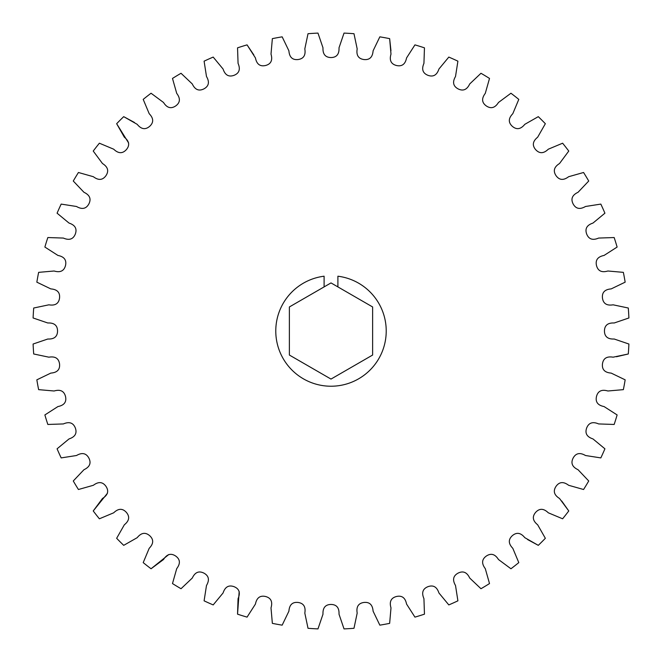 <?xml version="1.0" encoding="UTF-8"?>
<svg xmlns="http://www.w3.org/2000/svg" width="662" height="662" viewBox="0 0 662 662"><rect width="100%" height="100%" fill="white"/><g stroke="black" fill="none" stroke-linecap="round" stroke-linejoin="round"><path stroke-width="0.99" d="M628.9 344.025L614.212 339.018C607.799 339.3 604.547 336.627 604.447 331C604.547 325.373 607.799 322.7 614.212 322.982L628.9 317.975L614.212 322.982C607.799 322.7 604.547 325.373 604.447 331C604.547 336.627 607.799 339.3 614.212 339.018L628.9 344.025A298.181 298.181 0 0 1 628.296 353.98L613.111 357.182C606.781 356.131 603.231 358.39 602.453 363.959C601.874 369.553 604.787 372.598 611.175 373.095L625.16 379.839A298.181 298.181 0 0 1 623.364 389.645L607.898 390.994C601.741 389.19 597.943 391.002 596.503 396.439C595.254 401.925 597.769 405.301 604.058 406.559L617.125 414.942A298.181 298.181 0 0 1 614.162 424.458L598.647 423.937C592.755 421.396 588.766 422.745 586.673 427.966C584.778 433.262 586.871 436.912 592.962 438.923L604.919 448.811L592.962 438.923C586.871 436.912 584.778 433.262 586.673 427.966C588.766 422.745 592.755 421.396 598.647 423.937L614.162 424.458M616.438 356.744L628.296 353.98M588.725 480.976L578.042 469.714C572.241 466.983 570.603 463.102 573.127 458.079C575.824 453.139 579.953 452.287 585.498 455.514L600.831 457.905L585.498 455.514C579.953 452.287 575.824 453.139 573.127 458.079C570.603 463.102 572.241 466.983 578.042 469.714L588.725 480.976A298.181 298.181 0 0 1 583.57 489.508L568.633 485.287C563.519 481.415 559.316 481.762 556.039 486.338C552.927 491.022 554.086 495.068 559.522 498.478L568.766 510.948L561.724 501.01M545.347 538.297L537.668 524.801C532.687 520.762 532.025 516.608 535.674 512.33C539.48 508.184 543.692 508.342 548.302 512.802L562.617 518.793L548.302 512.802C543.692 508.342 539.48 508.184 535.674 512.33C532.025 516.608 532.687 520.762 537.668 524.801L545.347 538.297A298.181 298.181 0 0 1 538.297 545.347L524.801 537.668C520.762 532.687 516.608 532.025 512.33 535.674C508.184 539.48 508.342 543.692 512.802 548.302L518.793 562.617A298.181 298.181 0 0 1 510.948 568.766L498.478 559.522C495.068 554.086 491.022 552.927 486.338 556.039C481.762 559.316 481.415 563.519 485.287 568.633L489.508 583.57L485.287 568.633C481.415 563.519 481.762 559.316 486.338 556.039C491.022 552.927 495.068 554.086 498.478 559.522L510.948 568.766M527.581 539.555L538.297 545.347M389.645 623.364L390.994 607.898C389.19 601.741 391.002 597.943 396.439 596.503C401.925 595.254 405.301 597.769 406.559 604.058L414.942 617.125L406.559 604.058C405.301 597.769 401.925 595.254 396.439 596.503C391.002 597.943 389.19 601.741 390.994 607.898L389.645 623.364A298.181 298.181 0 0 1 379.839 625.16L373.095 611.175C372.598 604.787 369.553 601.874 363.959 602.453C358.39 603.231 356.131 606.781 357.182 613.111L353.98 628.296A298.181 298.181 0 0 1 344.025 628.9L339.018 614.212C339.3 607.799 336.627 604.547 331 604.447C325.373 604.547 322.7 607.799 322.982 614.212L317.975 628.9L322.982 614.212C322.7 607.799 325.373 604.547 331 604.447C336.627 604.547 339.3 607.799 339.018 614.212L344.025 628.9M239.181 591.497L237.542 614.162L238.063 598.647C240.604 592.755 239.255 588.766 234.034 586.673C228.738 584.778 225.088 586.871 223.077 592.962L213.189 604.919A298.181 298.181 0 0 1 204.095 600.831L206.486 585.498C209.713 579.953 208.861 575.824 203.921 573.127C198.898 570.603 195.017 572.241 192.286 578.042L181.024 588.725L192.286 578.042C195.017 572.241 198.898 570.603 203.921 573.127C208.861 575.824 209.713 579.953 206.486 585.498L204.095 600.831M181.024 588.725A298.181 298.181 0 0 1 172.492 583.57L176.713 568.633C180.585 563.519 180.238 559.316 175.662 556.039C170.978 552.927 166.932 554.086 163.522 559.522L151.052 568.766L168.769 554.541M123.703 545.347L137.2 537.668C141.238 532.687 145.392 532.025 149.67 535.674C153.816 539.48 153.658 543.692 149.198 548.302L143.207 562.617L149.198 548.302C153.658 543.692 153.816 539.48 149.67 535.674C145.392 532.025 141.238 532.687 137.2 537.668L123.703 545.347A298.181 298.181 0 0 1 116.653 538.297L124.332 524.801C129.313 520.762 129.975 516.608 126.326 512.33C122.52 508.184 118.308 508.342 113.699 512.802L99.383 518.793A298.181 298.181 0 0 1 93.234 510.948L102.478 498.478C107.914 495.068 109.073 491.022 105.961 486.338C102.684 481.762 98.481 481.415 93.367 485.287L78.43 489.508A298.181 298.181 0 0 1 73.275 480.976L83.958 469.714C89.759 466.983 91.397 463.102 88.874 458.079C86.176 453.139 82.047 452.287 76.502 455.514L61.169 457.905A298.181 298.181 0 0 1 57.081 448.811L69.038 438.923C75.129 436.912 77.222 433.262 75.327 427.966C73.234 422.745 69.245 421.396 63.353 423.937L47.838 424.458A298.181 298.181 0 0 1 44.875 414.942L57.942 406.559C64.231 405.301 66.746 401.925 65.497 396.439C64.057 391.002 60.259 389.19 54.102 390.994L38.636 389.645L54.102 390.994C60.259 389.19 64.057 391.002 65.497 396.439C66.746 401.925 64.231 405.301 57.942 406.559L44.875 414.942M107.459 493.231L93.234 510.948M33.704 353.98L48.889 357.182C55.219 356.131 58.769 358.39 59.547 363.959C60.126 369.553 57.213 372.598 50.825 373.095L36.84 379.839L50.825 373.095C57.213 372.598 60.126 369.553 59.547 363.959C58.769 358.39 55.219 356.131 48.889 357.182L33.704 353.98A298.181 298.181 0 0 1 33.1 344.025L47.788 339.018C54.201 339.3 57.453 336.627 57.553 331C57.453 325.373 54.201 322.7 47.788 322.982L33.1 317.975L47.788 322.982C54.201 322.7 57.453 325.373 57.553 331C57.453 336.627 54.201 339.3 47.788 339.018L33.1 344.025M36.84 282.161L50.825 288.905C57.213 289.402 60.126 292.447 59.547 298.041C58.769 303.61 55.219 305.869 48.889 304.818L33.704 308.02L48.889 304.818C55.219 305.869 58.769 303.61 59.547 298.041C60.126 292.447 57.213 289.402 50.825 288.905L36.84 282.161A298.181 298.181 0 0 1 38.636 272.355L54.102 271.006C60.259 272.81 64.057 270.998 65.497 265.561C66.746 260.075 64.231 256.699 57.942 255.441L44.875 247.058A298.181 298.181 0 0 1 47.838 237.542L63.353 238.063C69.245 240.604 73.234 239.255 75.327 234.034C77.222 228.738 75.129 225.088 69.038 223.077L57.081 213.189A298.181 298.181 0 0 1 61.169 204.095L76.502 206.486C82.047 209.713 86.176 208.861 88.874 203.921C91.397 198.898 89.759 195.017 83.958 192.286L73.275 181.024L83.958 192.286C89.759 195.017 91.397 198.898 88.874 203.921C86.176 208.861 82.047 209.713 76.502 206.486L61.169 204.095M93.234 151.052L102.478 163.522C107.914 166.932 109.073 170.978 105.961 175.662C102.684 180.238 98.481 180.585 93.367 176.713L78.43 172.492L93.367 176.713C98.481 180.585 102.684 180.238 105.961 175.662C109.073 170.978 107.914 166.932 102.478 163.522L93.234 151.052A298.181 298.181 0 0 1 99.383 143.207L113.699 149.198C118.308 153.658 122.52 153.816 126.326 149.67C129.975 145.392 129.313 141.238 124.332 137.2L116.653 123.703L128.643 143.009M134.419 122.445L123.703 116.653L137.2 124.332C141.238 129.313 145.392 129.975 149.67 126.326C153.816 122.52 153.658 118.308 149.198 113.699L143.207 99.383A298.181 298.181 0 0 1 151.052 93.234L163.522 102.478C166.932 107.914 170.978 109.073 175.662 105.961C180.238 102.684 180.585 98.481 176.713 93.367L172.492 78.43L176.713 93.367C180.585 98.481 180.238 102.684 175.662 105.961C170.978 109.073 166.932 107.914 163.522 102.478L151.052 93.234M253.852 54.979L247.058 44.875L255.441 57.942C256.699 64.231 260.075 66.746 265.561 65.497C270.998 64.057 272.81 60.259 271.006 54.102L272.355 38.636A298.181 298.181 0 0 1 282.161 36.84L288.905 50.825C289.402 57.213 292.447 60.126 298.041 59.547C303.61 58.769 305.869 55.219 304.818 48.889L308.02 33.704A298.181 298.181 0 0 1 317.975 33.1L322.982 47.788C322.7 54.201 325.373 57.453 331 57.553C336.627 57.453 339.3 54.201 339.018 47.788L344.025 33.1L339.018 47.788C339.3 54.201 336.627 57.453 331 57.553C325.373 57.453 322.7 54.201 322.982 47.788L317.975 33.1M390.961 50.742L389.645 38.636L390.994 54.102C389.19 60.259 391.002 64.057 396.439 65.497C401.925 66.746 405.301 64.231 406.559 57.942L414.942 44.875A298.181 298.181 0 0 1 424.458 47.838L423.937 63.353C421.396 69.245 422.745 73.234 427.966 75.327C433.262 77.222 436.912 75.129 438.923 69.038L448.811 57.081L438.923 69.038C436.912 75.129 433.262 77.222 427.966 75.327C422.745 73.234 421.396 69.245 423.937 63.353L424.458 47.838M480.976 73.275L469.714 83.958C466.983 89.759 463.102 91.397 458.079 88.874C453.139 86.176 452.287 82.047 455.514 76.502L457.905 61.169L455.514 76.502C452.287 82.047 453.139 86.176 458.079 88.874C463.102 91.397 466.983 89.759 469.714 83.958L480.976 73.275A298.181 298.181 0 0 1 489.508 78.43L485.287 93.367C481.415 98.481 481.762 102.684 486.338 105.961C491.022 109.073 495.068 107.914 498.478 102.478L510.948 93.234L498.478 102.478C495.068 107.914 491.022 109.073 486.338 105.961C481.762 102.684 481.415 98.481 485.287 93.367L489.508 78.43M538.297 116.653L524.801 124.332C520.762 129.313 516.608 129.975 512.33 126.326C508.184 122.52 508.342 118.308 512.802 113.699L518.793 99.383L512.802 113.699C508.342 118.308 508.184 122.52 512.33 126.326C516.608 129.975 520.762 129.313 524.801 124.332L538.297 116.653A298.181 298.181 0 0 1 545.347 123.703L537.668 137.2C532.687 141.238 532.025 145.392 535.674 149.67C539.48 153.816 543.692 153.658 548.302 149.198L562.617 143.207L548.302 149.198C543.692 153.658 539.48 153.816 535.674 149.67C532.025 145.392 532.687 141.238 537.668 137.2L545.347 123.703M614.162 237.542L598.647 238.063C592.755 240.604 588.766 239.255 586.673 234.034C584.778 228.738 586.871 225.088 592.962 223.077L604.919 213.189L592.962 223.077C586.871 225.088 584.778 228.738 586.673 234.034C588.766 239.255 592.755 240.604 598.647 238.063L614.162 237.542A298.181 298.181 0 0 1 617.125 247.058L604.058 255.441C597.769 256.699 595.254 260.075 596.503 265.561C597.943 270.998 601.741 272.81 607.898 271.006L623.364 272.355L607.898 271.006C601.741 272.81 597.943 270.998 596.503 265.561C595.254 260.075 597.769 256.699 604.058 255.441L617.125 247.058M623.364 272.355A298.181 298.181 0 0 1 625.16 282.161L611.175 288.905C604.787 289.402 601.874 292.447 602.453 298.041C603.231 303.61 606.781 305.869 613.111 304.818L628.296 308.02A298.181 298.181 0 0 1 628.9 317.975M489.508 583.57A298.181 298.181 0 0 1 480.976 588.725L469.714 578.042C466.983 572.241 463.102 570.603 458.079 573.127C453.139 575.824 452.287 579.953 455.514 585.498L457.905 600.831A298.181 298.181 0 0 1 448.811 604.919L438.923 592.962C436.912 586.871 433.262 584.778 427.966 586.673C422.745 588.766 421.396 592.755 423.937 598.647L424.458 614.162A298.181 298.181 0 0 1 414.942 617.125M317.975 628.9A298.181 298.181 0 0 1 308.02 628.296L304.818 613.111C305.869 606.781 303.61 603.231 298.041 602.453C292.447 601.874 289.402 604.787 288.905 611.175L282.161 625.16A298.181 298.181 0 0 1 272.355 623.364L271.006 607.898C272.81 601.741 270.998 597.943 265.561 596.503C260.075 595.254 256.699 597.769 255.441 604.058L247.058 617.125A298.181 298.181 0 0 1 237.542 614.162M172.492 78.43A298.181 298.181 0 0 1 181.024 73.275L192.286 83.958C195.017 89.759 198.898 91.397 203.921 88.874C208.861 86.176 209.713 82.047 206.486 76.502L204.095 61.169A298.181 298.181 0 0 1 213.189 57.081L223.077 69.038C225.088 75.129 228.738 77.222 234.034 75.327C239.255 73.234 240.604 69.245 238.063 63.353L237.542 47.838A298.181 298.181 0 0 1 247.058 44.875M344.025 33.1A298.181 298.181 0 0 1 353.98 33.704L357.182 48.889C356.131 55.219 358.39 58.769 363.959 59.547C369.553 60.126 372.598 57.213 373.095 50.825L379.839 36.84A298.181 298.181 0 0 1 389.645 38.636M562.617 143.207A298.181 298.181 0 0 1 568.766 151.052L559.522 163.522C554.086 166.932 552.927 170.978 556.039 175.662C559.316 180.238 563.519 180.585 568.633 176.713L583.57 172.492A298.181 298.181 0 0 1 588.725 181.024L578.042 192.286C572.241 195.017 570.603 198.898 573.127 203.921C575.824 208.861 579.953 209.713 585.498 206.486L600.831 204.095A298.181 298.181 0 0 1 604.919 213.189M510.948 93.234A298.181 298.181 0 0 1 518.793 99.383M448.811 57.081A298.181 298.181 0 0 1 457.905 61.169M116.653 123.703A298.181 298.181 0 0 1 123.703 116.653M73.275 181.024A298.181 298.181 0 0 1 78.43 172.492M33.1 317.975A298.181 298.181 0 0 1 33.704 308.02M38.636 389.645A298.181 298.181 0 0 1 36.84 379.839M151.052 568.766A298.181 298.181 0 0 1 143.207 562.617M568.766 510.948A298.181 298.181 0 0 1 562.617 518.793M604.919 448.811A298.181 298.181 0 0 1 600.831 457.905M331 282.922L289.368 306.961L289.368 355.039L331 379.078L372.632 355.039L372.632 306.961L331 282.922M324.099 286.911L324.099 276.211A55.219 55.219 0 0 0 284.37 360.583A55.219 55.219 0 0 0 377.63 360.583A55.219 55.219 0 0 0 337.901 276.211L337.901 286.911"/></g></svg>
